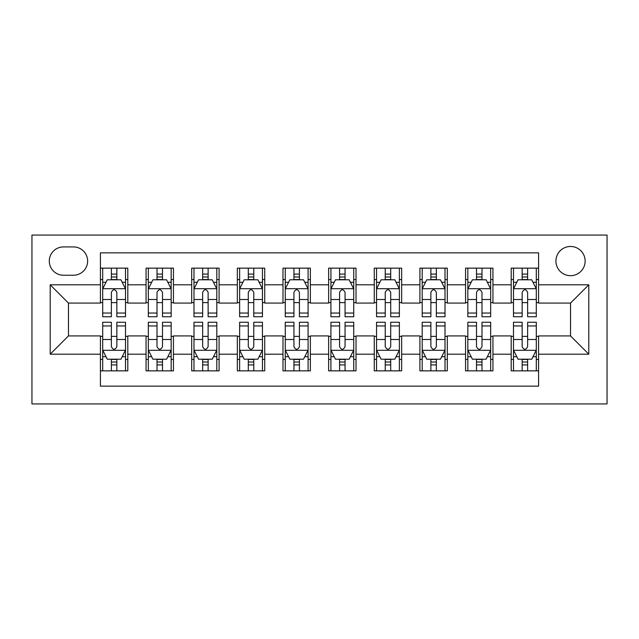 <?xml version="1.0" encoding="UTF-8"?>
<svg xmlns="http://www.w3.org/2000/svg" width="639" height="639" viewBox="0 0 639 639"><rect width="100%" height="100%" fill="white"/><g stroke="black" fill="none" stroke-linecap="round" stroke-linejoin="round"><path stroke-width="0.96" d="M570.539 246.47A14.609 14.609 0 0 0 555.93 261.079A14.609 14.609 0 0 0 570.539 275.681A14.609 14.609 0 0 0 585.14 261.079A14.609 14.609 0 0 0 570.539 246.47M31.95 403.936L607.05 403.936L607.05 235.064L31.95 235.064L31.95 403.936M538.589 268.148L511.2 268.148L511.2 284.81L492.941 284.81L492.941 303.07L511.2 303.07L511.2 284.81M492.941 284.81L492.941 268.148L465.559 268.148L465.559 284.81L447.3 284.81L447.3 303.07L465.559 303.07L465.559 284.81M447.3 284.81L447.3 268.148L419.911 268.148L419.911 284.81L401.659 284.81L401.659 303.07L419.911 303.07L419.911 284.81M401.659 284.81L401.659 268.148L374.27 268.148L374.27 284.81L356.011 284.81L356.011 303.07L374.27 303.07L374.27 284.81M356.011 284.81L356.011 268.148L328.63 268.148L328.63 284.81L310.37 284.81L310.37 303.07L328.63 303.07L328.63 284.81M310.37 284.81L310.37 268.148L282.989 268.148L282.989 284.81L264.73 284.81L264.73 303.07L282.989 303.07L282.989 284.81M264.73 284.81L264.73 268.148L237.341 268.148L237.341 284.81L219.089 284.81L219.089 303.07L237.341 303.07L237.341 284.81M219.089 284.81L219.089 268.148L191.7 268.148L191.7 284.81L173.441 284.81L173.441 303.07L191.7 303.07L191.7 284.81M173.441 284.81L173.441 268.148L146.059 268.148L146.059 303.07L127.8 303.07L127.8 268.148L100.411 268.148M100.411 370.852L127.8 370.852L127.8 335.93L146.059 335.93L146.059 370.852L173.441 370.852L173.441 335.93L191.7 335.93L191.7 354.19L173.441 354.19M191.7 354.19L191.7 370.852L219.089 370.852L219.089 335.93L237.341 335.93L237.341 354.19L219.089 354.19M237.341 354.19L237.341 370.852L264.73 370.852L264.73 335.93L282.989 335.93L282.989 354.19L264.73 354.19M282.989 354.19L282.989 370.852L310.37 370.852L310.37 335.93L328.63 335.93L328.63 354.19L310.37 354.19M328.63 354.19L328.63 370.852L356.011 370.852L356.011 335.93L374.27 335.93L374.27 354.19L356.011 354.19M374.27 354.19L374.27 370.852L401.659 370.852L401.659 335.93L419.911 335.93L419.911 354.19L401.659 354.19M419.911 354.19L419.911 370.852L447.3 370.852L447.3 335.93L465.559 335.93L465.559 354.19L447.3 354.19M465.559 354.19L465.559 370.852L492.941 370.852L492.941 335.93L511.2 335.93L511.2 354.19L492.941 354.19M63.445 275.225L73.485 275.225A14.146 14.146 0 0 0 87.631 261.079A14.146 14.146 0 0 0 73.485 246.926L63.445 246.926A14.146 14.146 0 0 0 49.291 261.079A14.146 14.146 0 0 0 63.445 275.225M538.589 284.81L538.589 252.86L100.411 252.86L100.411 303.07L68.461 303.07L68.461 335.93L100.411 335.93L100.411 386.14L538.589 386.14L538.589 335.93L570.539 335.93L570.539 303.07L538.589 303.07L538.589 284.81L588.791 284.81L588.791 354.19L538.589 354.19M100.411 354.19L50.209 354.19L50.209 284.81L100.411 284.81M511.2 354.19L511.2 370.852L538.589 370.852M100.411 279.562L102.695 279.562M111.37 279.562L116.849 279.562M125.516 279.562L127.8 279.562M100.411 302.614L102.695 302.614M111.37 302.614L116.849 302.614M125.516 302.614L127.8 302.614M100.411 336.386L102.695 336.386M111.37 336.386L116.849 336.386M125.516 336.386L127.8 336.386M100.411 359.438L102.695 359.438M111.37 359.438L116.849 359.438M125.516 359.438L127.8 359.438M146.059 302.614L148.336 302.614M157.01 302.614L162.49 302.614M171.164 302.614L173.441 302.614M146.059 279.562L148.336 279.562M157.01 279.562L162.49 279.562M171.164 279.562L173.441 279.562M146.059 336.386L148.336 336.386M157.01 336.386L162.49 336.386M171.164 336.386L173.441 336.386M146.059 359.438L148.336 359.438M157.01 359.438L162.49 359.438M171.164 359.438L173.441 359.438M191.7 336.386L193.984 336.386M202.651 336.386L208.13 336.386M216.805 336.386L219.089 336.386M191.7 359.438L193.984 359.438M202.651 359.438L208.13 359.438M216.805 359.438L219.089 359.438M191.7 279.562L193.984 279.562M202.651 279.562L208.13 279.562M216.805 279.562L219.089 279.562M191.7 302.614L193.984 302.614M202.651 302.614L208.13 302.614M216.805 302.614L219.089 302.614M237.341 336.386L239.625 336.386M248.299 336.386L253.771 336.386M262.445 336.386L264.73 336.386M237.341 359.438L239.625 359.438M248.299 359.438L253.771 359.438M262.445 359.438L264.73 359.438M237.341 279.562L239.625 279.562M248.299 279.562L253.771 279.562M262.445 279.562L264.73 279.562M237.341 302.614L239.625 302.614M248.299 302.614L253.771 302.614M262.445 302.614L264.73 302.614M282.989 336.386L285.266 336.386M293.94 336.386L299.419 336.386M308.086 336.386L310.37 336.386M282.989 359.438L285.266 359.438M293.94 359.438L299.419 359.438M308.086 359.438L310.37 359.438M282.989 279.562L285.266 279.562M293.94 279.562L299.419 279.562M308.086 279.562L310.37 279.562M282.989 302.614L285.266 302.614M293.94 302.614L299.419 302.614M308.086 302.614L310.37 302.614M328.63 336.386L330.914 336.386M339.581 336.386L345.06 336.386M353.734 336.386L356.011 336.386M328.63 359.438L330.914 359.438M339.581 359.438L345.06 359.438M353.734 359.438L356.011 359.438M328.63 279.562L330.914 279.562M339.581 279.562L345.06 279.562M353.734 279.562L356.011 279.562M328.63 302.614L330.914 302.614M339.581 302.614L345.06 302.614M353.734 302.614L356.011 302.614M374.27 336.386L376.555 336.386M385.229 336.386L390.701 336.386M399.375 336.386L401.659 336.386M374.27 359.438L376.555 359.438M385.229 359.438L390.701 359.438M399.375 359.438L401.659 359.438M374.27 279.562L376.555 279.562M385.229 279.562L390.701 279.562M399.375 279.562L401.659 279.562M374.27 302.614L376.555 302.614M385.229 302.614L390.701 302.614M399.375 302.614L401.659 302.614M419.911 336.386L422.195 336.386M430.87 336.386L436.349 336.386M445.016 336.386L447.3 336.386M419.911 359.438L422.195 359.438M430.87 359.438L436.349 359.438M445.016 359.438L447.3 359.438M419.911 279.562L422.195 279.562M430.87 279.562L436.349 279.562M445.016 279.562L447.3 279.562M419.911 302.614L422.195 302.614M430.87 302.614L436.349 302.614M445.016 302.614L447.3 302.614M465.559 336.386L467.836 336.386M476.51 336.386L481.99 336.386M490.664 336.386L492.941 336.386M465.559 359.438L467.836 359.438M476.51 359.438L481.99 359.438M490.664 359.438L492.941 359.438M465.559 279.562L467.836 279.562M476.51 279.562L481.99 279.562M490.664 279.562L492.941 279.562M465.559 302.614L467.836 302.614M476.51 302.614L481.99 302.614M490.664 302.614L492.941 302.614M511.2 336.386L513.484 336.386M522.151 336.386L527.63 336.386M536.305 336.386L538.589 336.386M511.2 359.438L513.484 359.438M522.151 359.438L527.63 359.438M536.305 359.438L538.589 359.438M511.2 279.562L513.484 279.562M522.151 279.562L527.63 279.562M536.305 279.562L538.589 279.562M511.2 302.614L513.484 302.614M522.151 302.614L527.63 302.614M536.305 302.614L538.589 302.614M68.461 303.07L50.209 284.81M68.461 335.93L50.209 354.19M588.791 284.81L570.539 303.07M588.791 354.19L570.539 335.93M116.849 274.083L111.37 274.083M125.516 313.038L116.849 313.038L116.849 316.76L125.516 316.76L125.516 288.916L120.955 279.794L107.264 279.794L102.695 288.916L102.695 316.76L111.37 316.76L111.37 313.038L102.695 313.038M102.695 288.916L102.695 268.148M125.516 288.916L125.516 268.148M111.37 279.794L111.37 268.148M116.849 268.148L116.849 279.794M116.849 313.038L116.849 292.342C115.02 288.828 113.199 288.828 111.37 292.342L111.37 313.038M111.37 364.917L116.849 364.917M102.695 325.962L111.37 325.962L111.37 322.24L102.695 322.24L102.695 350.084L107.264 359.206L120.955 359.206L125.516 350.084L125.516 322.24L116.849 322.24L116.849 325.962L125.516 325.962M125.516 350.084L125.516 370.852M102.695 350.084L102.695 370.852M116.849 359.206L116.849 370.852M111.37 370.852L111.37 359.206M111.37 325.962L111.37 346.657C113.191 350.172 115.02 350.172 116.849 346.657L116.849 325.962M162.49 274.083L157.01 274.083M171.164 313.038L162.49 313.038L162.49 316.76L171.164 316.76L171.164 288.916L166.595 279.794L152.905 279.794L148.336 288.916L148.336 316.76L157.01 316.76L157.01 313.038L148.336 313.038M148.336 288.916L148.336 268.148M171.164 288.916L171.164 268.148M157.01 279.794L157.01 268.148M162.49 268.148L162.49 279.794M162.49 313.038L162.49 292.342C160.669 288.828 158.839 288.828 157.01 292.342L157.01 313.038M208.13 274.083L202.651 274.083M216.805 313.038L208.13 313.038L208.13 316.76L216.805 316.76L216.805 288.916L212.236 279.794L198.545 279.794L193.984 288.916L193.984 316.76L202.651 316.76L202.651 313.038L193.984 313.038M193.984 288.916L193.984 268.148M216.805 288.916L216.805 268.148M202.651 279.794L202.651 268.148M208.13 268.148L208.13 279.794M208.13 313.038L208.13 292.342C206.309 288.828 204.48 288.828 202.651 292.342L202.651 313.038M253.771 274.083L248.299 274.083M262.445 313.038L253.771 313.038L253.771 316.76L262.445 316.76L262.445 288.916L257.884 279.794L244.186 279.794L239.625 288.916L239.625 316.76L248.299 316.76L248.299 313.038L239.625 313.038M239.625 288.916L239.625 268.148M262.445 288.916L262.445 268.148M248.299 279.794L248.299 268.148M253.771 268.148L253.771 279.794M253.771 313.038L253.771 292.342C251.95 288.828 250.129 288.828 248.299 292.342L248.299 313.038M299.419 274.083L293.94 274.083M308.086 313.038L299.419 313.038L299.419 316.76L308.086 316.76L308.086 288.916L303.525 279.794L289.834 279.794L285.266 288.916L285.266 316.76L293.94 316.76L293.94 313.038L285.266 313.038M285.266 288.916L285.266 268.148M308.086 288.916L308.086 268.148M293.94 279.794L293.94 268.148M299.419 268.148L299.419 279.794M299.419 313.038L299.419 292.342C297.59 288.828 295.769 288.828 293.94 292.342L293.94 313.038M157.01 364.917L162.49 364.917M148.336 325.962L157.01 325.962L157.01 322.24L148.336 322.24L148.336 350.084L152.905 359.206L166.595 359.206L171.164 350.084L171.164 322.24L162.49 322.24L162.49 325.962L171.164 325.962M171.164 350.084L171.164 370.852M148.336 350.084L148.336 370.852M162.49 359.206L162.49 370.852M157.01 370.852L157.01 359.206M157.01 325.962L157.01 346.657C158.831 350.172 160.661 350.172 162.49 346.657L162.49 325.962M202.651 364.917L208.13 364.917M193.984 325.962L202.651 325.962L202.651 322.24L193.984 322.24L193.984 350.084L198.545 359.206L212.236 359.206L216.805 350.084L216.805 322.24L208.13 322.24L208.13 325.962L216.805 325.962M216.805 350.084L216.805 370.852M193.984 350.084L193.984 370.852M208.13 359.206L208.13 370.852M202.651 370.852L202.651 359.206M202.651 325.962L202.651 346.657C204.48 350.172 206.301 350.172 208.13 346.657L208.13 325.962M248.299 364.917L253.771 364.917M239.625 325.962L248.299 325.962L248.299 322.24L239.625 322.24L239.625 350.084L244.186 359.206L257.884 359.206L262.445 350.084L262.445 322.24L253.771 322.24L253.771 325.962L262.445 325.962M262.445 350.084L262.445 370.852M239.625 350.084L239.625 370.852M253.771 359.206L253.771 370.852M248.299 370.852L248.299 359.206M248.299 325.962L248.299 346.657C250.121 350.172 251.95 350.172 253.771 346.657L253.771 325.962M293.94 364.917L299.419 364.917M285.266 325.962L293.94 325.962L293.94 322.24L285.266 322.24L285.266 350.084L289.834 359.206L303.525 359.206L308.086 350.084L308.086 322.24L299.419 322.24L299.419 325.962L308.086 325.962M308.086 350.084L308.086 370.852M285.266 350.084L285.266 370.852M299.419 359.206L299.419 370.852M293.94 370.852L293.94 359.206M293.94 325.962L293.94 346.657C295.761 350.172 297.59 350.172 299.419 346.657L299.419 325.962M345.06 274.083L339.581 274.083M353.734 313.038L345.06 313.038L345.06 316.76L353.734 316.76L353.734 288.916L349.166 279.794L335.475 279.794L330.914 288.916L330.914 316.76L339.581 316.76L339.581 313.038L330.914 313.038M330.914 288.916L330.914 268.148M353.734 288.916L353.734 268.148M339.581 279.794L339.581 268.148M345.06 268.148L345.06 279.794M345.06 313.038L345.06 292.342C343.239 288.828 341.41 288.828 339.581 292.342L339.581 313.038M339.581 364.917L345.06 364.917M330.914 325.962L339.581 325.962L339.581 322.24L330.914 322.24L330.914 350.084L335.475 359.206L349.166 359.206L353.734 350.084L353.734 322.24L345.06 322.24L345.06 325.962L353.734 325.962M353.734 350.084L353.734 370.852M330.914 350.084L330.914 370.852M345.06 359.206L345.06 370.852M339.581 370.852L339.581 359.206M339.581 325.962L339.581 346.657C341.41 350.172 343.231 350.172 345.06 346.657L345.06 325.962M390.701 274.083L385.229 274.083M399.375 313.038L390.701 313.038L390.701 316.76L399.375 316.76L399.375 288.916L394.814 279.794L381.116 279.794L376.555 288.916L376.555 316.76L385.229 316.76L385.229 313.038L376.555 313.038M376.555 288.916L376.555 268.148M399.375 288.916L399.375 268.148M385.229 279.794L385.229 268.148M390.701 268.148L390.701 279.794M390.701 313.038L390.701 292.342C388.879 288.828 387.05 288.828 385.229 292.342L385.229 313.038M385.229 364.917L390.701 364.917M376.555 325.962L385.229 325.962L385.229 322.24L376.555 322.24L376.555 350.084L381.116 359.206L394.814 359.206L399.375 350.084L399.375 322.24L390.701 322.24L390.701 325.962L399.375 325.962M399.375 350.084L399.375 370.852M376.555 350.084L376.555 370.852M390.701 359.206L390.701 370.852M385.229 370.852L385.229 359.206M385.229 325.962L385.229 346.657C387.05 350.172 388.871 350.172 390.701 346.657L390.701 325.962M436.349 274.083L430.87 274.083M445.016 313.038L436.349 313.038L436.349 316.76L445.016 316.76L445.016 288.916L440.455 279.794L426.764 279.794L422.195 288.916L422.195 316.76L430.87 316.76L430.87 313.038L422.195 313.038M422.195 288.916L422.195 268.148M445.016 288.916L445.016 268.148M430.87 279.794L430.87 268.148M436.349 268.148L436.349 279.794M436.349 313.038L436.349 292.342C434.52 288.828 432.699 288.828 430.87 292.342L430.87 313.038M430.87 364.917L436.349 364.917M422.195 325.962L430.87 325.962L430.87 322.24L422.195 322.24L422.195 350.084L426.764 359.206L440.455 359.206L445.016 350.084L445.016 322.24L436.349 322.24L436.349 325.962L445.016 325.962M445.016 350.084L445.016 370.852M422.195 350.084L422.195 370.852M436.349 359.206L436.349 370.852M430.87 370.852L430.87 359.206M430.87 325.962L430.87 346.657C432.691 350.172 434.52 350.172 436.349 346.657L436.349 325.962M481.99 274.083L476.51 274.083M490.664 313.038L481.99 313.038L481.99 316.76L490.664 316.76L490.664 288.916L486.095 279.794L472.405 279.794L467.836 288.916L467.836 316.76L476.51 316.76L476.51 313.038L467.836 313.038M467.836 288.916L467.836 268.148M490.664 288.916L490.664 268.148M476.51 279.794L476.51 268.148M481.99 268.148L481.99 279.794M481.99 313.038L481.99 292.342C480.169 288.828 478.339 288.828 476.51 292.342L476.51 313.038M476.51 364.917L481.99 364.917M467.836 325.962L476.51 325.962L476.51 322.24L467.836 322.24L467.836 350.084L472.405 359.206L486.095 359.206L490.664 350.084L490.664 322.24L481.99 322.24L481.99 325.962L490.664 325.962M490.664 350.084L490.664 370.852M467.836 350.084L467.836 370.852M481.99 359.206L481.99 370.852M476.51 370.852L476.51 359.206M476.51 325.962L476.51 346.657C478.331 350.172 480.161 350.172 481.99 346.657L481.99 325.962M527.63 274.083L522.151 274.083M536.305 313.038L527.63 313.038L527.63 316.76L536.305 316.76L536.305 288.916L531.736 279.794L518.045 279.794L513.484 288.916L513.484 316.76L522.151 316.76L522.151 313.038L513.484 313.038M513.484 288.916L513.484 268.148M536.305 288.916L536.305 268.148M522.151 279.794L522.151 268.148M527.63 268.148L527.63 279.794M527.63 313.038L527.63 292.342C525.809 288.828 523.98 288.828 522.151 292.342L522.151 313.038M522.151 364.917L527.63 364.917M513.484 325.962L522.151 325.962L522.151 322.24L513.484 322.24L513.484 350.084L518.045 359.206L531.736 359.206L536.305 350.084L536.305 322.24L527.63 322.24L527.63 325.962L536.305 325.962M536.305 350.084L536.305 370.852M513.484 350.084L513.484 370.852M527.63 359.206L527.63 370.852M522.151 370.852L522.151 359.206M522.151 325.962L522.151 346.657C523.98 350.172 525.801 350.172 527.63 346.657L527.63 325.962M146.059 354.19L127.8 354.19M146.059 284.81L127.8 284.81M125.404 288.692L102.807 288.692M102.695 282.302L106.002 282.302M122.209 282.302L125.516 282.302M111.37 299.499L102.695 299.499M125.516 299.499L116.849 299.499M116.849 276.991L111.37 276.991M102.807 350.308L125.404 350.308M125.516 356.698L122.209 356.698M106.002 356.698L102.695 356.698M116.849 339.501L125.516 339.501M102.695 339.501L111.37 339.501M111.37 362.009L116.849 362.009M171.044 288.692L148.456 288.692M148.336 282.302L151.651 282.302M167.849 282.302L171.164 282.302M157.01 299.499L148.336 299.499M171.164 299.499L162.49 299.499M162.49 276.991L157.01 276.991M216.693 288.692L194.096 288.692M193.984 282.302L197.291 282.302M213.498 282.302L216.805 282.302M202.651 299.499L193.984 299.499M216.805 299.499L208.13 299.499M208.13 276.991L202.651 276.991M262.333 288.692L239.737 288.692M239.625 282.302L242.932 282.302M259.138 282.302L262.445 282.302M248.299 299.499L239.625 299.499M262.445 299.499L253.771 299.499M253.771 276.991L248.299 276.991M307.974 288.692L285.385 288.692M285.266 282.302L288.572 282.302M304.779 282.302L308.086 282.302M293.94 299.499L285.266 299.499M308.086 299.499L299.419 299.499M299.419 276.991L293.94 276.991M148.456 350.308L171.044 350.308M171.164 356.698L167.849 356.698M151.651 356.698L148.336 356.698M162.49 339.501L171.164 339.501M148.336 339.501L157.01 339.501M157.01 362.009L162.49 362.009M194.096 350.308L216.693 350.308M216.805 356.698L213.498 356.698M197.291 356.698L193.984 356.698M208.13 339.501L216.805 339.501M193.984 339.501L202.651 339.501M202.651 362.009L208.13 362.009M239.737 350.308L262.333 350.308M262.445 356.698L259.138 356.698M242.932 356.698L239.625 356.698M253.771 339.501L262.445 339.501M239.625 339.501L248.299 339.501M248.299 362.009L253.771 362.009M285.385 350.308L307.974 350.308M308.086 356.698L304.779 356.698M288.572 356.698L285.266 356.698M299.419 339.501L308.086 339.501M285.266 339.501L293.94 339.501M293.94 362.009L299.419 362.009M353.615 288.692L331.026 288.692M330.914 282.302L334.221 282.302M350.428 282.302L353.734 282.302M339.581 299.499L330.914 299.499M353.734 299.499L345.06 299.499M345.06 276.991L339.581 276.991M331.026 350.308L353.615 350.308M353.734 356.698L350.428 356.698M334.221 356.698L330.914 356.698M345.06 339.501L353.734 339.501M330.914 339.501L339.581 339.501M339.581 362.009L345.06 362.009M399.263 288.692L376.667 288.692M376.555 282.302L379.862 282.302M396.068 282.302L399.375 282.302M385.229 299.499L376.555 299.499M399.375 299.499L390.701 299.499M390.701 276.991L385.229 276.991M376.667 350.308L399.263 350.308M399.375 356.698L396.068 356.698M379.862 356.698L376.555 356.698M390.701 339.501L399.375 339.501M376.555 339.501L385.229 339.501M385.229 362.009L390.701 362.009M444.904 288.692L422.307 288.692M422.195 282.302L425.502 282.302M441.709 282.302L445.016 282.302M430.87 299.499L422.195 299.499M445.016 299.499L436.349 299.499M436.349 276.991L430.87 276.991M422.307 350.308L444.904 350.308M445.016 356.698L441.709 356.698M425.502 356.698L422.195 356.698M436.349 339.501L445.016 339.501M422.195 339.501L430.87 339.501M430.87 362.009L436.349 362.009M490.544 288.692L467.956 288.692M467.836 282.302L471.151 282.302M487.349 282.302L490.664 282.302M476.51 299.499L467.836 299.499M490.664 299.499L481.99 299.499M481.99 276.991L476.51 276.991M467.956 350.308L490.544 350.308M490.664 356.698L487.349 356.698M471.151 356.698L467.836 356.698M481.99 339.501L490.664 339.501M467.836 339.501L476.51 339.501M476.51 362.009L481.99 362.009M536.193 288.692L513.596 288.692M513.484 282.302L516.791 282.302M532.998 282.302L536.305 282.302M522.151 299.499L513.484 299.499M536.305 299.499L527.63 299.499M527.63 276.991L522.151 276.991M513.596 350.308L536.193 350.308M536.305 356.698L532.998 356.698M516.791 356.698L513.484 356.698M527.63 339.501L536.305 339.501M513.484 339.501L522.151 339.501M522.151 362.009L527.63 362.009"/></g></svg>
